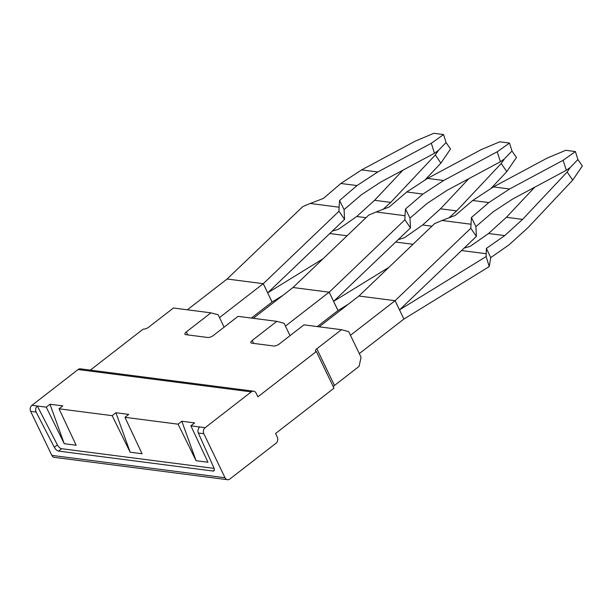 <?xml version="1.0" encoding="UTF-8"?>
<svg xmlns="http://www.w3.org/2000/svg" width="613" height="613" viewBox="0 0 613 613"><rect width="100%" height="100%" fill="white"/><g stroke="black" fill="none" stroke-linecap="round" stroke-linejoin="round"><path stroke-width="0.92" d="M290.033 335.656L284.08 323.281L276.815 321.35L238.043 316.346L213.431 335.434A4.391 1.64 -25.7 0 1 207.776 337.487L185.8 334.652A4.391 1.64 154.3 0 1 184.927 334.169A4.391 1.64 154.3 0 1 186.291 331.932L210.903 312.845L218.167 314.768L224.12 327.15M190.865 425.82L207.983 462.256L196.083 460.723L181.831 421.254L194.62 422.909L190.865 425.82L205.148 427.667A4.391 3.532 97.4 0 0 203.838 433.72L225.025 477.742L51.837 455.39L30.65 411.369A4.391 3.532 97.4 0 1 31.96 405.316L78.104 369.532A4.391 3.532 97.4 0 1 80.426 368.842L253.613 391.194A4.391 3.532 97.4 0 1 256.127 393.163L257.897 396.826L316.339 351.502A4.391 1.64 154.3 0 1 315.457 351.019A4.391 1.64 154.3 0 1 316.829 348.782L334.483 385.462L359.095 366.375L361.057 357.295L348.697 331.618L341.441 329.694L303.956 324.859L279.352 343.939A4.391 1.64 -25.7 0 1 273.689 345.993L251.713 343.157A4.391 1.64 154.3 0 1 250.84 342.675A4.391 1.64 154.3 0 1 252.211 340.437L276.815 321.35M199.784 426.97C198.007 428.64 197.532 430.648 198.336 433.008L213.906 467.88A4.391 2.023 52.2 0 1 213.922 470.822A4.391 2.023 52.2 0 1 212.995 471.029L58.564 451.099A4.391 2.023 52.2 0 1 54.312 447.291L57.384 444.9A4.391 2.023 52.2 0 0 61.637 448.708L214.106 468.386M30.65 411.369L36.152 412.082L54.312 447.291M36.152 412.082C35.179 409.699 35.569 407.676 37.324 406.005L57.384 444.9M181.831 421.254L178.069 424.173L196.083 460.723M124.952 417.315L128.707 414.403L115.911 412.748L130.171 452.21L142.063 453.75L124.952 417.315L178.069 424.173M130.171 452.21L112.156 415.668L59.04 408.81L76.15 445.245L64.25 443.705L46.243 407.155L31.96 405.316M253.613 391.194A4.391 3.532 97.4 0 0 251.284 391.876L205.148 427.667M59.04 408.81L62.794 405.898L49.998 404.243L46.243 407.155M115.911 412.748L112.156 415.668M51.837 455.39A4.391 3.532 97.4 0 0 54.35 457.359L227.538 479.703A4.391 3.532 97.4 0 0 229.867 479.021L276.003 443.237A4.391 3.532 97.4 0 0 277.314 437.184L275.551 433.514L333.993 388.182L316.339 351.502M225.025 477.742A4.391 3.532 97.4 0 0 227.538 479.703M49.998 404.243L64.25 443.705M210.903 312.845L173.418 308.01L148.813 327.097A4.391 1.64 154.3 0 1 143.151 329.15L90.326 370.122M334.483 385.462A4.391 1.64 -25.7 0 0 333.288 386.711M316.829 348.782L341.441 329.694M187.34 309.81L227.101 279.015L302.784 206.604L310.201 203.478L339.073 207.202L339.587 200.497L344.069 209.592L361.425 194.735L380.918 181.969L434.471 153.25L431.322 143.258L377.769 171.977L357.011 185.563L339.587 200.497M227.101 279.015L263.291 283.689L338.974 211.27L339.073 207.202M251.376 318.07L272.065 302.017L282.432 295.688M272.118 302.025L263.238 283.681L219.523 317.588M272.065 302.017L263.291 283.689M310.201 203.478L323.434 198.405L340.851 183.479L357.011 185.563M323.043 258.793L267.705 292.853L344.575 219.377L344.069 209.592M338.974 211.27L344.575 219.377M332.346 231.063L338.407 229.308L356.743 216.489L366.007 217.684M329.763 233.538L347.104 235.775M434.471 153.25L438.418 150.446L446.072 142.523L443.559 134.546L433.866 133.297L415.17 141.174L361.616 169.893L340.851 183.479M361.616 169.893L377.769 171.977M402.91 170.176L374.581 200.298L356.743 216.489M438.418 150.446L435.307 154.989L440.877 163.112L424.855 180.145M435.307 154.989L390.742 202.382L383.102 209.309M443.559 134.546L431.322 143.258M374.581 200.298L390.742 202.382M446.072 142.523L450.524 149.005L440.877 163.112M253.253 318.316L293.014 287.52L368.697 215.109L376.114 211.983L404.994 215.715L405.5 209.002L409.99 218.105L427.338 203.24L446.831 190.482L500.384 161.755L497.243 151.763L443.682 180.483L422.924 194.068L405.5 209.002M293.014 287.52L329.204 292.194L404.886 219.776L404.994 215.715M376.114 211.983L389.347 206.918L406.771 191.984L422.924 194.068M285.436 326.093L329.15 292.186L333.618 301.366L329.204 292.194M317.289 326.576L338.031 310.53L333.618 301.366L410.488 227.883L409.99 218.105M404.886 219.776L410.488 227.883M500.384 161.755L504.338 158.951L511.985 151.028L509.48 143.051L499.787 141.802L481.082 149.679L427.529 178.398L406.771 191.984M337.978 310.53L333.564 301.358L388.956 267.299M427.529 178.398L443.682 180.483M395.676 242.043L413.016 244.281M509.48 143.051L497.243 151.763M398.258 239.568L404.319 237.813L422.656 224.994L431.92 226.189M338.031 310.53L348.345 304.194M468.822 178.682L440.494 208.803L456.654 210.887L449.022 217.814M504.338 158.951L501.227 163.502L456.654 210.887M501.227 163.502L506.79 171.617L490.768 188.651M511.985 151.028L516.437 157.51L506.79 171.617M440.494 208.803L422.656 224.994M319.174 326.821L358.881 296.018L395.071 300.692L350.467 335.288L359.295 353.624L403.898 319.036L395.071 300.692L470.799 228.289L471.42 217.508L475.903 226.611L493.25 211.746L512.744 198.987L566.297 170.268L563.155 160.269L509.595 188.988L488.837 202.574L471.42 217.508M403.898 319.036L395.117 300.699M358.927 296.025L434.617 223.615L442.027 220.488L470.907 224.22M403.944 319.036L489.243 266.594L486.117 256.571L399.53 309.871L476.401 236.388L475.903 226.611M470.799 228.289L476.401 236.388M442.027 220.488L455.26 215.424L472.684 200.489L488.837 202.574M486.117 256.571L486.393 248.403L504.729 235.591L488.569 233.507L470.24 246.319L464.179 248.081M461.589 250.548L486.255 253.728M566.297 170.268L570.251 167.456L577.906 159.541L575.392 151.557L565.699 150.308L546.995 158.185L493.442 186.904L472.684 200.489M493.442 186.904L509.595 188.988M489.243 266.594L490.722 257.621L486.393 248.403M575.392 151.557L563.155 160.269M490.722 257.621L509.142 244.763L528.138 227.507L572.711 180.122L567.14 172.008L522.567 219.393L504.729 235.591M534.743 187.187L506.415 217.309L488.569 233.507M506.415 217.309L522.567 219.393M570.251 167.456L567.14 172.008M577.906 159.541L582.35 166.016L572.711 180.122M252.211 340.437L253.636 343.41M58.564 451.099L61.637 448.708M212.995 471.029L214.343 469.979M78.104 369.532L251.284 391.876M198.336 433.008L203.838 433.72M186.291 331.932L187.724 334.897"/></g></svg>
